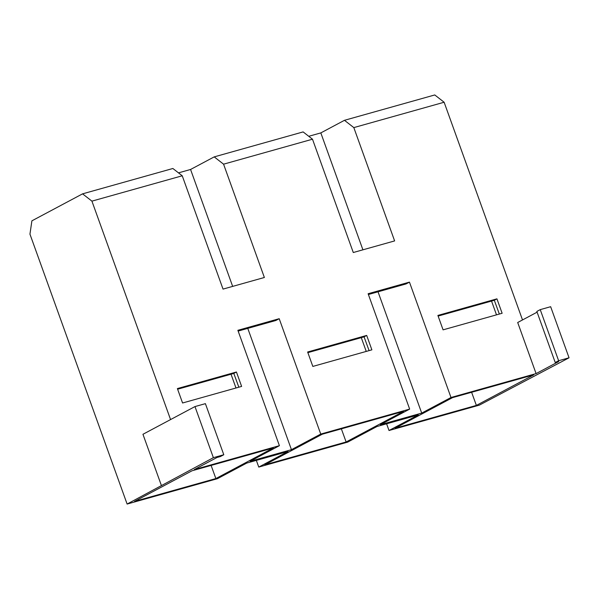 <?xml version="1.0" encoding="UTF-8"?>
<svg xmlns="http://www.w3.org/2000/svg" width="599" height="599" viewBox="0 0 599 599"><rect width="100%" height="100%" fill="white"/><g stroke="black" fill="none" stroke-linecap="round" stroke-linejoin="round"><path stroke-width="0.9" d="M231.027 374.218L235.991 387.995M361.279 337.649L366.244 351.426M491.539 301.072L496.496 314.849M279.201 318.698L237.87 330.304L279.404 445.678L250.112 461.282L291.443 449.677L320.742 434.073L279.201 318.698L275.81 320.502L238.147 331.075M170.565 419.577L91.924 201.137L82.565 193.851L172.871 168.491L182.238 175.784L223.03 289.1L264.369 277.487L223.569 164.178L214.21 156.886L303.124 131.915L312.491 139.208L223.569 164.178M312.491 139.208L353.283 252.523L394.621 240.918L353.822 127.602L344.462 120.309L434.769 94.949L444.129 102.242L522.508 319.941M344.462 120.309L320.824 132.903L362.912 249.82M308.747 136.295L320.824 132.903M214.21 156.886L190.572 169.472L232.659 286.389M178.495 172.864L190.572 169.472M82.565 193.851L31.897 220.836L29.95 234.149L127.115 504.051L217.43 478.691L246.721 463.087L288.052 451.481L258.761 467.085L256.35 460.384M134.588 501.378L192.047 470.777L273.324 447.955L215.872 478.556L134.588 501.378M569.05 357.798L558.627 360.725L555.236 362.53L536.839 311.435L540.238 309.631L550.653 306.703L569.05 357.798L479.327 405.149L389.013 430.509L386.602 423.807M258.761 467.085L347.682 442.114L376.973 426.51L418.304 414.905L389.013 430.509M127.115 504.051L213.371 457.666L194.974 406.571L205.397 403.651L223.794 454.746L213.371 457.666M279.404 445.678L194.308 469.571L216.928 457.524L220.402 456.55L223.794 454.746M378.029 291.803L421.703 413.1L450.995 397.496L409.454 282.122L368.123 293.727L409.656 409.102L320.742 434.073M409.656 409.102L380.365 424.706L421.703 413.1M537.108 312.169L517.693 322.509L536.09 373.604L450.995 397.496M536.09 373.604L558.71 361.556L555.236 362.53M476.377 405.411L395.1 428.233L452.552 397.631L533.829 374.809L476.377 405.411L471.615 392.278M346.125 441.98L264.848 464.802L322.299 434.2L403.576 411.378L346.125 441.98L341.363 428.847M211.11 465.423L215.872 478.556M182.238 175.784L91.924 201.137M444.129 102.242L353.822 127.602M502.127 313.27L443.08 329.847L437.891 315.426L496.938 298.841L502.127 313.27M371.874 349.838L312.828 366.423L307.639 352.002L366.685 335.418L371.874 349.838M241.622 386.415L182.575 402.992L177.386 388.571L236.433 371.994L241.622 386.415M496.938 298.841L494.317 300.286L438.124 316.07M494.317 300.286L499.349 314.048M366.685 335.418L364.065 336.863L307.871 352.646M364.065 336.863L369.096 350.625M540.238 309.631L558.627 360.725M409.454 282.122L406.062 283.926L368.4 294.506M247.776 328.372L291.443 449.677M161.348 485.377L142.951 434.282L194.974 406.571M236.433 371.994L233.812 373.439L177.618 389.215M233.812 373.439L238.844 387.194"/></g></svg>
